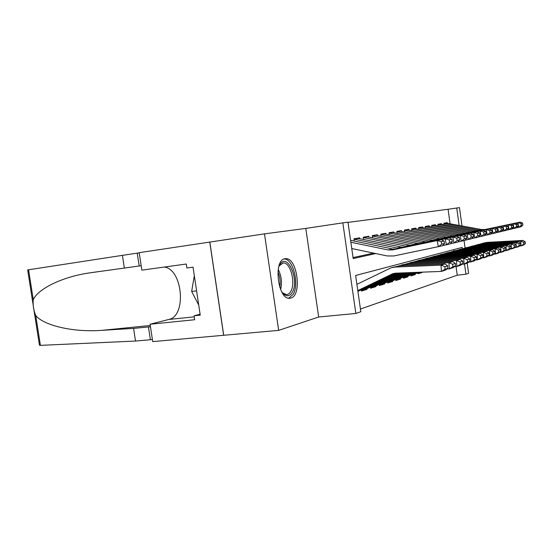 <?xml version="1.0" encoding="UTF-8"?>
<svg xmlns="http://www.w3.org/2000/svg" width="553" height="553" viewBox="0 0 553 553"><rect width="100%" height="100%" fill="white"/><g stroke="black" fill="none" stroke-linecap="round" stroke-linejoin="round"><path stroke-width="0.83" d="M284.975 258.749C273.023 259.82 277.903 300.141 289.765 298.267L290.733 298.108C302.325 295.793 297.293 257.18 285.583 258.673L284.975 258.749M450.08 223.695L448.068 209.269L459.46 207.624L462.004 225.901M223.654 335.298L209.746 242.083L139.197 252.68L141.851 270.154L186.292 264.023L186.886 267.991L193.045 267.161L200.241 315.148L194.068 315.784L194.663 319.738L150.077 324.238L152.718 341.616L223.723 335.277L209.815 242.076L264.486 233.864L278.671 330.383L318.666 317L355.862 313.468L342.832 222.859L347.968 222.188L353.194 258.555L375.798 253.564M318.666 317L305.795 228.41L264.486 233.864M305.795 228.41L342.832 222.859M448.068 209.269L347.996 222.389M223.723 335.277L278.671 330.383M417.847 272.767L417.985 273.763L422.105 272.505L420.218 272.719M410.748 274.903L410.893 275.933L415.185 274.62L413.264 274.841L418.87 272.283M403.358 277.129L403.51 278.194L407.976 276.825L406.026 277.046L416.008 272.394M395.651 279.445L395.81 280.544L400.469 279.12L398.485 279.341L413.008 272.505M387.612 281.864L387.771 283.005L392.637 281.518L390.618 281.74M379.213 284.387L379.379 285.569L384.459 284.014L382.406 284.242M370.427 287.028L370.6 288.258L375.916 286.627L373.828 286.862M361.233 289.786L361.42 291.065L366.978 289.364L364.856 289.592M359.706 238.564L359.595 237.831L353.92 238.813L354.245 241.08M368.823 236.967L368.72 236.255L363.3 237.189L363.604 239.359M377.54 235.44L377.436 234.742L372.252 235.64L372.549 237.714M385.876 233.974L385.78 233.304L380.823 234.161L381.107 236.152M393.867 232.578L393.777 231.921L389.022 232.744L389.291 234.652M401.526 231.23L401.437 230.594L396.874 231.382L397.137 233.214M408.874 229.944L408.785 229.322L404.409 230.076L404.665 231.838M415.932 228.707L415.849 228.099L411.646 228.824L411.881 230.525M422.713 227.518L422.63 226.924L418.593 227.622L418.821 229.26M429.239 226.377L429.156 225.797L425.271 226.467L425.492 228.05M435.515 225.278L435.439 224.712L431.699 225.354L431.914 226.882M441.564 224.214L441.488 223.661L437.886 224.29L438.094 225.755M353.056 257.587L373.593 253.108M444.045 224.677L443.845 223.253L447.322 222.652L447.398 223.198M360.438 309.037L457.269 275.187L456.052 266.484M453.889 250.979L453.709 249.652M366.978 289.364L366.888 288.735M375.916 286.627L375.826 286.019M384.459 284.014L384.376 283.419M392.637 281.518L392.554 280.931M400.469 279.12L400.386 278.553M407.976 276.825L407.9 276.272M415.185 274.62L415.109 274.081M422.105 272.505L422.057 272.159M467.181 263.152L468.591 273.279L465.93 274.226L464.513 264.009M457.269 275.187L465.93 274.226M462.377 248.691L462.204 247.412L355.62 275.491L360.826 311.698L355.862 313.468M464.043 240.569L465.073 247.965M459.135 225.368L456.716 207.983M357.791 290.581L392.824 273.707L395.796 273.168L441.425 271.412L440.983 265.122L395.34 267.044L391.089 267.797L356.892 284.332M444.882 266.698L445.054 269.214L447.84 268.329L447.667 265.834L444.882 266.698L440.983 265.122L445.006 263.919L399.812 265.841L392.651 267.382M357.909 291.396L395.561 273.182M447.84 268.329L445.435 270.127L441.425 271.412L445.054 269.214M445.006 263.919L447.667 265.834M350.574 240.327L392.651 248.94L396.999 248.933L441.176 239.677L437.105 240.583L441.197 241.661L441.723 244.136L444.543 243.472L444.024 241.011L441.197 241.661M444.543 243.472L442.469 245.795L393.771 255.963L387.183 255.949L351.756 248.539M441.723 244.136L438.411 246.776L437.105 240.583L392.492 249.928L388.102 249.935L350.851 242.269M444.024 241.011L441.176 239.677M278.677 267.12L279.777 264.749C287.187 251.518 299.816 280.06 292.274 292.316C289.558 296.664 286.357 296.906 282.68 293.042L281.622 291.631M282.479 292.807L286.53 294.638C288.182 294.507 289.578 293.443 290.719 291.438C295.952 283.067 290.436 261.942 283.191 262.972L279.23 265.772M288.749 298.219L293.18 294.32C299.546 284.014 292.952 258.189 284.035 259.032M194.331 275.733L191.649 291.459L198.727 305.069M196.598 290.871L191.649 291.459M35.738 315.521L40.41 345.362L39.463 345.245L27.657 269.919L122.413 255.362L124.356 268.074L89.309 272.926C61.424 277.012 37.611 289.274 33.256 299.712C32.745 305.069 33.567 310.337 35.738 315.521C43.41 325.261 72.623 332.533 101.897 330.341L133.577 328.406L150.457 326.754M133.577 328.406L135.506 341.049L152.407 339.549M122.413 255.362L139.218 252.839M141.174 265.703L124.356 268.074M40.41 345.362L135.506 341.049M164.331 267.051C182.718 269.207 186.838 315.991 168.865 319.454L150.077 324.238M200.103 314.222L194.068 315.784M364.8 289.613L361.351 290.581L397.524 273.106M446.99 268.965L449.354 268.869L448.925 262.737L404.181 264.666L398.616 265.938M452.72 264.272L452.893 266.726L455.541 265.882L455.375 263.449L452.72 264.272L448.925 262.737L452.748 261.583L408.439 263.518L401.533 265.005M365.989 289.171L399.425 273.03M455.541 265.882L453.17 267.645L449.354 268.869L452.893 266.726M452.748 261.583L455.375 263.449M373.787 286.869L370.538 287.781L401.278 272.961M454.656 266.546L456.896 266.449L456.488 260.463L412.6 262.399L407.202 263.622M460.186 261.956L460.352 264.355L462.882 263.553L462.716 261.175L460.186 261.956L456.488 260.463L460.131 259.364L416.665 261.306L410.008 262.73M374.955 286.44L403.082 272.892M462.882 263.553L460.538 265.281L456.896 266.449L460.352 264.355M460.131 259.364L462.716 261.175M382.379 284.249L379.317 285.113L404.844 272.823M461.955 264.23L464.091 264.147L463.69 258.292L420.639 260.242L415.393 261.417M467.306 259.758L467.465 262.094L469.877 261.334L469.718 259.011L467.306 259.758L463.69 258.292L467.167 257.249L424.524 259.198L418.096 260.567M383.526 283.827L406.559 272.753M469.877 261.334L467.562 263.028L464.091 264.147L467.465 262.094M467.167 257.249L469.718 259.011M390.605 281.747L387.708 282.555L408.232 272.691M468.923 262.032L470.956 261.942L470.568 256.226L428.319 258.175L423.218 259.309M474.101 257.657L474.253 259.945L476.555 259.212L476.403 256.945L474.101 257.657L470.568 256.226L473.886 255.223L432.031 257.173L425.817 258.5M391.731 281.325L409.863 272.629M476.555 259.212L474.274 260.878L470.956 261.942L474.253 259.945M473.886 255.223L476.403 256.945M357.307 238.225L401.43 247.025L405.702 247.011L449.022 237.935L445.144 238.799L449.14 239.843L449.644 242.262L452.333 241.626L451.822 239.228L449.14 239.843M452.333 241.626L450.28 243.901L442.628 245.622M449.644 242.262L446.423 244.841L445.144 238.799L401.402 247.958L397.095 247.972L353.975 239.186L358.71 238.364M451.822 239.228L449.022 237.935M366.48 236.643L409.801 245.193L413.99 245.179L456.495 236.276L452.803 237.092L456.695 238.115L457.193 240.479L459.75 239.871L459.26 237.534L456.695 238.115M459.75 239.871L457.725 242.103L450.432 243.735M457.193 240.479L454.048 242.988L452.803 237.092L409.891 246.085L405.667 246.099L363.349 237.562L367.863 236.774M459.26 237.534L456.495 236.276M375.252 235.122L417.798 243.451L421.911 243.431L463.621 234.686L460.096 235.474L463.898 236.47L464.389 238.772L466.829 238.198L466.345 235.91L463.898 236.47M466.829 238.198L464.824 240.382L457.87 241.944M464.389 238.772L461.32 241.232L460.096 235.474L417.999 244.295L413.844 244.315L372.307 236.013M466.345 235.91L463.621 234.686M383.637 233.67L425.444 241.785L429.481 241.758L470.423 233.172L467.064 233.926L470.776 234.901L471.253 237.154L473.582 236.601L473.112 234.368L470.776 234.901M473.582 236.601L471.598 238.737L464.962 240.23M471.253 237.154L468.253 239.553L467.064 233.926L425.741 242.587L421.663 242.608L380.872 234.527M473.112 234.368L470.423 233.172M399.591 278.933L395.748 280.108L411.453 272.567M475.58 259.924L477.515 259.841L477.135 254.249L435.667 256.198L430.697 257.297M480.585 255.645L480.737 257.885L482.935 257.186L482.79 254.968L480.585 255.645L477.135 254.249L480.315 253.295L439.22 255.244L433.206 256.516M482.935 257.186L480.681 258.825L477.515 259.841L480.737 257.885M480.315 253.295L482.79 254.968M391.676 232.281L432.757 240.189L436.725 240.161L476.928 231.728L473.714 232.447L477.343 233.401L477.813 235.599L480.039 235.073L479.575 232.889L477.343 233.401M480.039 235.073L478.082 237.168L471.737 238.592M477.813 235.599L474.875 237.942L473.714 232.447L433.144 240.949L429.142 240.977L389.07 233.103L392.989 232.405M479.575 232.889L476.928 231.728M407.126 276.638L403.448 277.758L414.529 272.449M481.94 257.912L483.785 257.829L483.419 252.355L442.697 254.311L437.858 255.368M486.792 253.723L486.937 255.915L489.046 255.244L488.9 253.074L486.792 253.723L483.419 252.355L486.46 251.442L446.098 253.392L440.278 254.622M489.046 255.244L486.82 256.855L483.785 257.829L486.937 255.915M486.46 251.442L488.9 253.074M399.384 230.947L439.759 238.654L443.658 238.626L483.149 230.345L480.073 231.03L483.626 231.963L484.082 234.119L486.211 233.615L485.762 231.479L483.626 231.963M486.211 233.615L484.276 235.668L478.207 237.03M484.082 234.119L481.214 236.407L480.073 231.03L440.229 239.387L436.296 239.414L396.93 231.742M485.762 231.479L483.149 230.345M414.349 274.44L410.838 275.512L417.453 272.339M488.023 255.984L489.785 255.901L489.433 250.55L449.43 252.5L444.716 253.523M492.73 251.892L492.875 254.027L494.894 253.392L494.748 251.262L492.73 251.892L489.433 250.55L492.343 249.673L452.693 251.622L447.059 252.811M494.894 253.392L492.695 254.968L489.785 255.901L492.875 254.027M492.343 249.673L494.748 251.262M406.773 229.668L446.478 237.189L450.308 237.161L489.115 229.018L486.163 229.675L489.64 230.587L490.082 232.695L492.122 232.212L491.679 230.124L489.64 230.587M492.122 232.212L490.214 234.23L484.4 235.537M490.082 232.695L487.276 234.942L486.163 229.675L447.018 237.887L443.153 237.914L404.464 230.435M491.679 230.124L489.115 229.018M420.239 272.712L417.93 273.348L420.252 272.228M493.85 254.138L495.536 254.055L495.198 248.815L455.886 250.758L451.296 251.76M498.426 250.129L498.557 252.223L500.493 251.608L500.361 249.527L498.426 250.129L495.198 248.815L497.983 247.972L459.025 249.921L453.557 251.069M500.493 251.608L498.322 253.163L495.536 254.055L498.557 252.223M497.983 247.972L500.361 249.527M413.872 228.437L452.921 235.785L456.688 235.751L494.824 227.746L491.997 228.375L495.398 229.274L495.834 231.334L497.79 230.871L497.361 228.824L495.398 229.274M497.79 230.871L495.903 232.854L490.331 234.106M495.834 231.334L493.089 233.532L491.997 228.375L453.529 236.449L449.734 236.484L411.695 229.177M497.361 228.824L494.824 227.746M499.442 252.362L501.053 252.286L500.721 247.15L462.087 249.092L457.608 250.06M503.88 248.435L504.011 250.495L505.871 249.901L505.739 247.862L503.88 248.435L500.721 247.15L503.396 246.348L465.101 248.283L459.799 249.396M505.871 249.901L503.728 251.428L501.053 252.286L504.011 250.495M503.396 246.348L505.739 247.862M420.702 227.262L459.108 234.437L462.813 234.403L500.306 226.53L497.589 227.131L500.921 228.009L501.35 230.034L503.223 229.585L502.801 227.58L500.921 228.009M503.223 229.585L501.357 231.527L496.02 232.73M501.35 230.034L498.661 232.184L497.589 227.131L459.778 235.073L456.045 235.101L418.642 227.974M502.801 227.58L500.306 226.53M504.799 250.668L506.348 250.592L506.023 245.56L468.045 247.495L463.67 248.428M509.119 246.818L509.251 248.829L511.034 248.262L510.903 246.265L509.119 246.818L506.023 245.56L508.594 244.785L470.935 246.714L465.792 247.792M511.034 248.262L508.919 249.769L506.348 250.592L509.251 248.829M508.594 244.785L510.903 246.265M427.262 226.122L465.052 233.138L468.695 233.103L505.566 225.361L502.96 225.942L506.223 226.799L506.645 228.783L508.442 228.354L508.027 226.391L506.223 226.799M508.442 228.354L506.603 230.262L501.474 231.417M506.645 228.783L504.004 230.891L502.96 225.942L465.785 233.746L462.108 233.781L425.319 226.813M508.027 226.391L505.566 225.361M509.949 249.03L511.435 248.961L511.117 244.025L473.769 245.954L469.497 246.866M514.152 245.262L514.276 247.232L515.99 246.686L515.866 244.73L514.152 245.262L511.117 244.025L513.592 243.279L476.555 245.207L471.55 246.251M515.99 246.686L513.903 248.166L511.435 248.961L514.276 247.232M513.592 243.279L515.866 244.73M433.58 225.03L470.776 231.887L474.356 231.852L510.619 224.235L508.117 224.794L511.318 225.638L511.725 227.58L513.461 227.165L513.053 225.237L511.318 225.638M513.461 227.165L511.636 229.039L506.707 230.152M511.725 227.58L509.14 229.647L508.117 224.794L471.557 232.467L467.942 232.509L431.748 225.693M513.053 225.237L510.619 224.235M514.898 247.461L516.322 247.391L516.011 242.553L479.278 244.474L475.11 245.359M518.99 243.762L519.115 245.698L520.76 245.173L520.636 243.251L518.99 243.762L516.011 242.553L518.396 241.834L481.96 243.755L477.094 244.765M520.76 245.173L518.7 246.631L516.322 247.391L519.115 245.698M518.396 241.834L520.636 243.251M439.663 223.979L476.278 230.684L479.81 230.649L515.486 223.156L513.073 223.689L516.212 224.518L516.613 226.419L518.279 226.025L517.885 224.138L516.212 224.518M518.279 226.025L516.481 227.864L511.739 228.935M516.613 226.419L514.083 228.451L513.073 223.689L477.108 231.244L473.555 231.285L437.935 224.622M517.885 224.138L515.486 223.156M519.661 245.954L521.03 245.885L520.726 241.136L484.587 243.044L480.502 243.908M523.643 242.325L523.76 244.219L525.35 243.721L525.232 241.834L523.643 242.325L520.726 241.136L523.014 240.444L487.165 242.352L482.437 243.334M525.35 243.721L523.311 245.152L521.03 245.885L523.76 244.219M523.014 240.444L525.232 241.834M445.531 222.963L481.58 229.53L485.057 229.488L520.166 222.112L517.843 222.631L520.919 223.44L521.32 225.306L522.924 224.926L522.53 223.073L520.919 223.44M522.924 224.926L521.14 226.737L516.578 227.767M521.32 225.306L518.832 227.297L517.843 222.631L482.458 230.062L478.953 230.103L443.893 223.585M522.53 223.073L520.166 222.112M391.559 274.226L395.07 273.223M395.34 267.044L399.812 265.841M392.651 248.94L388.102 249.935M396.999 248.933L392.492 249.928M278.214 269.38C281.436 275.809 282.244 282.528 280.641 289.544M279.797 287.318C280.599 281.954 279.97 276.756 277.924 271.737M148.453 326.934L150.395 339.701M139.176 265.986L137.227 253.136M28.569 269.767L33.256 299.712M101.897 330.341L150.271 325.503M194.227 316.848L168.865 319.454M404.181 264.666L408.439 263.518M412.6 262.399L416.665 261.306M420.639 260.242L424.524 259.198M428.319 258.175L432.031 257.173M401.43 247.025L397.095 247.972M405.702 247.011L401.402 247.958M409.801 245.193L405.667 246.099M413.99 245.179L409.891 246.085M417.798 243.451L413.844 244.315M421.911 243.431L417.999 244.295M376.607 235.253L372.307 236M425.444 241.785L421.663 242.608M429.481 241.758L425.741 242.587M384.971 233.795L380.872 234.513M435.667 256.198L439.22 255.244M432.757 240.189L429.142 240.977M436.725 240.161L433.144 240.949M442.697 254.311L446.098 253.392M439.759 238.654L436.296 239.414M443.658 238.626L440.229 239.387M400.669 231.064L396.923 231.721M449.43 252.5L452.693 251.622M446.478 237.189L443.153 237.914M450.308 237.161L447.018 237.887M408.045 229.785L404.457 230.407M455.886 250.758L459.025 249.921M452.921 235.785L449.734 236.484M456.688 235.751L453.529 236.449M415.123 228.555L411.688 229.149M462.087 249.092L465.101 248.283M459.108 234.437L456.045 235.101M462.813 234.403L459.778 235.073M421.925 227.373L418.635 227.94M468.045 247.495L470.935 246.714M465.052 233.138L462.108 233.781M468.695 233.103L465.785 233.746M428.471 226.232L425.312 226.778M473.769 245.954L476.555 245.207M470.776 231.887L467.942 232.509M474.356 231.852L471.557 232.467M434.769 225.133L431.741 225.665M479.278 244.474L481.96 243.755M476.278 230.684L473.555 231.285M479.81 230.649L477.108 231.244M440.838 224.083L437.928 224.587M484.587 243.044L487.165 242.352M481.58 229.53L478.953 230.103M485.057 229.488L482.458 230.062M446.686 223.066L443.886 223.55M285.583 258.673L284.871 258.769M392.824 273.707L393.729 273.452M279.369 265.481L279.707 264.852M282.638 263.048L283.191 262.972M89.309 272.926L99.167 271.53M361.358 290.657L365.243 289.475M370.545 287.857L374.222 286.737M379.323 285.182L382.807 284.124M387.722 282.624L391.026 281.615M395.754 280.177L398.893 279.217M403.462 277.827L406.434 276.922M410.844 275.574L413.679 274.717M417.937 273.417L420.626 272.594"/></g></svg>
